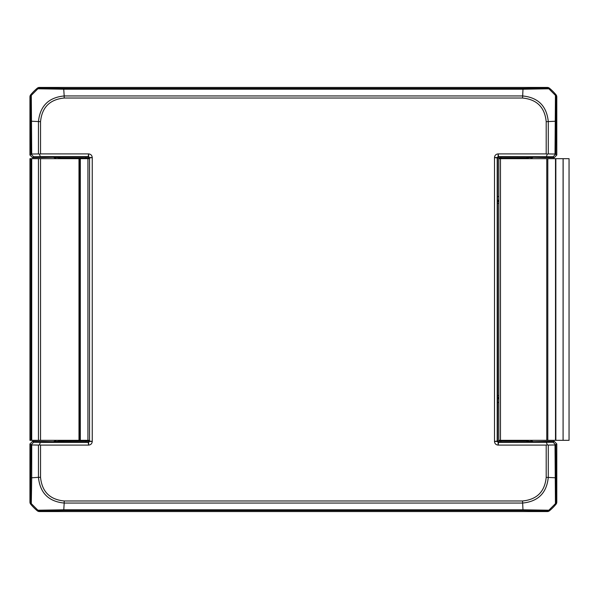 <?xml version="1.0" encoding="UTF-8"?>
<svg xmlns="http://www.w3.org/2000/svg" width="599" height="599" viewBox="0 0 599 599"><rect width="100%" height="100%" fill="white"/><g stroke="black" fill="none" stroke-linecap="round" stroke-linejoin="round"><path stroke-width="0.9" d="M548.864 510.213L555.445 503.632L556.029 504.223A49.702 49.702 0 0 1 549.448 510.797L548.864 510.213A3.317 3.309 135 0 1 546.752 510.977L547.336 511.561A3.317 3.317 0 0 0 549.448 510.797A49.702 49.702 0 0 0 556.029 504.223A3.317 3.317 0 0 0 556.793 502.104L556.201 501.52L555.797 444.93L555.018 444.967L555.445 503.632A3.317 3.309 -48.5 0 0 556.201 501.52M31.717 477.792L31.717 444.967L38.456 445.079L38.456 477.336L31.717 477.792L31.298 503.632L37.879 510.213L37.288 510.797A49.702 49.702 0 0 1 30.714 504.223L31.298 503.632A3.317 3.309 -135 0 1 30.534 501.52L29.95 502.104A3.317 3.317 0 0 0 30.714 504.223A49.702 49.702 0 0 0 37.288 510.797A3.317 3.317 0 0 0 39.407 511.561L39.991 510.977L63.734 510.573L523.009 510.573L546.752 510.977M546.752 88.023A3.317 3.309 -128.8 0 1 548.864 88.787L555.445 95.368L555.018 154.033L548.287 153.921L548.287 121.679C546.745 106.075 538.172 97.495 522.56 95.945L64.19 95.945L63.734 89.206L523.024 89.206L548.864 88.787L549.448 88.203A49.702 49.702 0 0 1 556.029 94.777L555.445 95.368A3.317 3.309 45 0 1 556.201 97.48L556.793 96.896A3.317 3.317 0 0 0 556.029 94.777A49.702 49.702 0 0 0 549.448 88.203A3.317 3.317 0 0 0 547.336 87.439L546.752 88.023L523.024 88.427L63.734 88.427L39.991 88.023L39.407 87.439A3.317 3.317 0 0 0 37.288 88.203A49.702 49.702 0 0 0 30.714 94.777A3.317 3.317 0 0 0 29.95 96.896L30.534 97.48L30.938 154.07L31.717 154.033L31.298 95.368A3.317 3.309 131.5 0 0 30.534 97.48M30.938 154.07L29.95 155.066L32.601 157.717L53.521 157.312A3.317 3.317 -45 0 1 56.201 158.675M556.029 504.223A3.317 3.317 45 0 0 556.793 502.104L556.793 443.934L554.142 441.283L533.222 441.688A3.317 3.317 135 0 1 530.542 440.325M37.288 510.797A3.317 3.317 135 0 0 39.407 511.561L547.336 511.561A3.317 3.317 45 0 0 549.448 510.797M56.201 440.325A3.317 3.317 45 0 1 53.521 441.688L32.601 441.283L29.95 443.934L29.95 502.104A3.317 3.317 135 0 0 30.714 504.223M29.95 155.066L29.95 96.896A3.317 3.317 -135 0 1 30.714 94.777A49.702 49.702 0 0 1 37.288 88.203L37.879 88.787L31.298 95.368L30.714 94.777M549.448 88.203A3.317 3.317 -45 0 0 547.336 87.439L39.407 87.439A3.317 3.317 -135 0 0 37.288 88.203M530.542 158.675A3.317 3.317 -135 0 1 533.222 157.312L554.142 157.717L556.793 155.066L556.793 96.896A3.317 3.317 -45 0 0 556.029 94.777M555.797 477.792L546.198 477.351C544.776 491.689 536.899 499.566 522.553 500.966L64.175 500.966M64.183 503.055L64.175 500.974C49.859 499.581 41.982 491.704 40.537 477.336L38.456 477.336C40.036 492.962 48.609 501.535 64.19 503.055L522.553 503.055C538.149 501.52 546.73 492.947 548.28 477.336L548.287 445.079L555.018 444.967M522.553 500.966L523.009 510.573M548.864 510.221L523.009 509.801L63.734 509.794L37.879 510.221A3.317 3.309 39.6 0 0 39.991 510.977M554.142 441.283L553.147 442.279L555.595 444.765M553.147 442.279L498.188 442.399L497.192 441.448L494.497 441.448C494.714 443.664 495.927 444.877 498.143 445.094L546.198 445.094L546.198 477.351M548.287 445.079L547.284 444.907L546.43 442.399M555.797 444.93L556.793 443.934M64.19 503.055L63.734 510.573M31.717 444.967L30.938 444.93L30.534 501.52M40.545 477.336L40.545 445.094L88.6 445.094C90.808 444.877 92.029 443.664 92.246 441.448L89.543 441.448L88.555 442.399L40.305 442.399L39.452 444.907L38.456 445.079M40.305 442.399L33.596 442.279L31.148 444.765M40.545 445.094L39.452 444.907M547.284 444.907L546.198 445.094M30.938 121.208L40.537 121.649C41.96 107.311 49.844 99.434 64.19 98.034L522.575 98.034M64.19 98.034L64.19 95.945C48.594 97.48 40.013 106.053 38.456 121.664L38.456 153.921L31.717 154.033M37.879 88.779L63.734 89.199L63.734 88.427M32.601 157.717L33.596 156.721L31.148 154.235M33.596 156.721L40.305 156.601L39.452 154.093L40.545 153.906L40.545 121.649M38.456 153.921L39.452 154.093M555.018 154.033L555.797 154.07L556.201 97.48M556.793 155.066L555.797 154.07M555.797 121.215L546.198 121.679L546.198 153.906L498.143 153.906C495.927 154.123 494.714 155.336 494.497 157.552L497.192 157.552L498.188 156.601L553.147 156.721L555.595 154.235M553.147 156.721L554.142 157.717M546.43 156.601L547.284 154.093L548.287 153.921M546.198 153.906L547.284 154.093M523.024 88.427L522.575 98.026C536.914 99.456 544.791 107.333 546.198 121.679M494.497 157.552L494.497 441.448M92.246 441.448L92.246 157.552C92.029 155.336 90.808 154.123 88.6 153.906L40.545 153.906M40.305 156.601L88.555 156.601L89.543 157.552L92.246 157.552M498.143 445.094L498.143 442.391M497.192 441.448L497.192 157.552M498.143 156.609L498.143 153.906M88.6 153.906L88.6 156.609M89.543 157.552L89.543 441.448M88.6 442.391L88.6 445.094M33.596 442.279L32.601 441.283M29.95 443.934L30.938 444.93M88.555 153.906L88.195 156.968L59.93 157.005L59.93 158.001L85.874 158.001L85.874 158.675M59.93 157.005L53.753 157.08L59.93 158.001A6.626 6.626 -45 0 1 60.155 158.675M53.521 157.312L56.591 158.675M59.93 441.995L59.93 440.999L53.753 441.92L85.874 441.995L85.874 440.999L59.93 440.999A6.626 6.626 45 0 0 60.155 440.325M56.591 440.325L53.521 441.688M500.869 158.675L500.869 158.001L526.813 158.001L526.813 157.005L498.548 156.968L498.188 153.906M526.588 158.675A6.626 6.626 -135 0 1 526.813 158.001L532.99 157.08L526.813 157.005M530.152 158.675L533.222 157.312M498.188 445.094L498.548 442.032L526.813 441.995L526.813 440.999L500.869 440.999L500.869 440.325M526.813 441.995L532.99 441.92L526.813 440.999A6.626 6.626 135 0 1 526.588 440.325M533.222 441.688L530.152 440.325M563.142 158.675L569.05 158.675L569.05 440.325L563.09 440.325L563.142 158.675M498.802 158.675L563.09 158.675L563.09 440.325L498.802 440.325L498.802 158.675M89.543 440.325L29.965 440.325L29.965 158.675L89.543 158.675M79.652 440.325L79.652 158.675M85.874 440.325L85.874 440.999L89.184 441.044L89.184 440.325M31.717 477.8L30.938 477.8M88.555 445.094L88.195 442.032A0.996 0.996 135 0 0 89.184 441.044L92.246 441.403M37.879 88.787A3.317 3.309 -45 0 1 39.991 88.023M494.497 441.403L497.552 441.044L497.664 397.481A1.655 1.655 -135 0 0 498.802 399.054M498.548 156.968A0.996 0.996 135 0 0 497.552 157.956L494.497 157.597M92.246 157.597L89.184 157.956A0.996 0.996 -135 0 0 88.195 156.968M85.874 157.005L85.874 158.001L89.184 157.956L89.184 158.675M85.874 441.995L88.195 442.032M498.802 196.547L497.552 196.547L497.552 157.956L500.869 158.001L500.869 157.005M497.552 196.547L497.664 397.481M498.548 442.032A0.996 0.996 45 0 1 497.552 441.044L500.869 440.999L500.869 441.995M498.802 199.946A1.655 1.655 -45 0 0 497.664 201.519M498.802 402.453L497.552 402.453M498.802 398.724A1.655 1.655 45 0 1 497.904 397.249M498.802 395.587L497.926 395.587M498.802 203.413L497.926 203.413M498.802 200.276A1.655 1.655 -45 0 0 497.904 201.751M555.505 158.675L555.505 440.325M555.85 158.675L555.85 440.325M547.808 158.675L547.808 440.325M546.782 158.675L546.782 440.325M500.464 158.675L500.464 440.325M30.938 158.675L30.938 440.325M31.717 440.325L31.717 158.675M38.456 158.675L38.456 440.325M40.545 440.325L40.545 158.675M87.933 440.325L87.933 158.675M80.311 440.325L80.311 158.675M78.986 440.325L78.986 158.675M29.965 158.675L29.965 440.325"/></g></svg>
